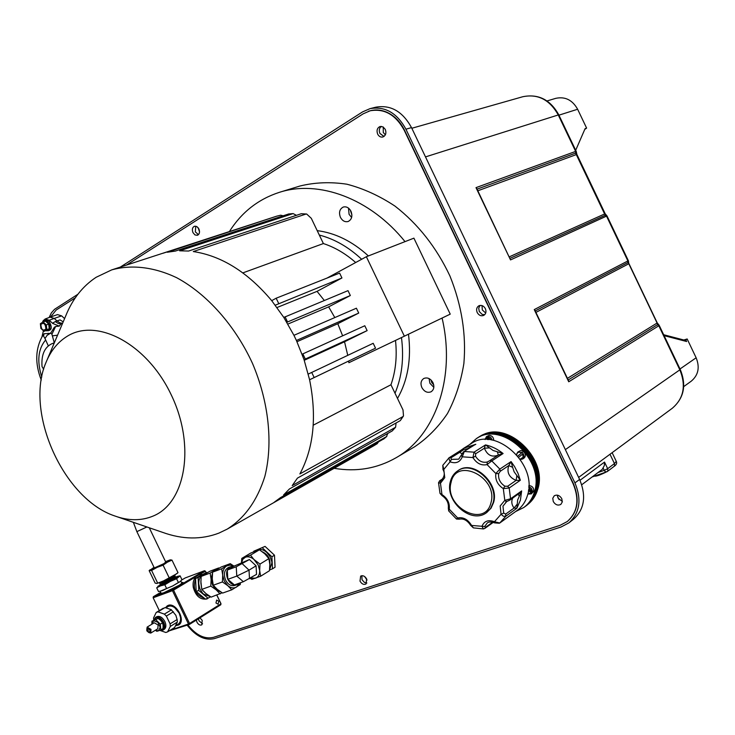 <?xml version="1.0" encoding="UTF-8"?>
<svg xmlns="http://www.w3.org/2000/svg" width="735" height="735" viewBox="0 0 735 735"><rect width="100%" height="100%" fill="white"/><g stroke="black" fill="none" stroke-linecap="round" stroke-linejoin="round"><path stroke-width="1.1" d="M165.752 562.091L163.74 563.717L154.304 567.944L136.866 531.635L146.89 526.967M187.903 624.952C196.098 635.224 204.596 639.367 213.398 637.364L559.923 525.415L567.291 521.528C577.701 512.139 579.63 499.515 573.079 483.658L404.186 130.196C395.687 114.743 384.341 108.266 370.137 110.783L363.173 113.824L126.567 265.032M75.328 297.776L56.2 310.005L50.522 317.015M477.199 312.522C476.041 309.49 476.62 307.23 478.926 305.751C481.554 304.85 483.704 305.815 485.376 308.672C486.533 311.686 485.964 313.937 483.685 315.416C481.048 316.353 478.88 315.388 477.199 312.522M377.652 134.11C376.384 130.407 377.202 127.862 380.114 126.493L383.036 126.898L385.287 129.388C386.555 133.081 385.746 135.617 382.852 136.995C380.675 137.427 378.948 136.462 377.652 134.11M553.28 501.546L552.766 498.302L554.236 495.803C557.139 494.361 559.657 495.316 561.779 498.67L562.303 501.895L560.86 504.385C557.938 505.845 555.412 504.899 553.28 501.546M192.983 232.637C191.835 229.513 192.34 227.372 194.49 226.233L196.916 226.619L198.891 228.907C200.039 232.04 199.543 234.171 197.403 235.31L194.968 234.934L192.983 232.637M199.966 617.823L202.208 620.358L201.776 624.86C200.003 625.549 198.386 624.649 196.925 622.141L196.364 620.083M360.003 581.146L360.655 576.121C362.897 575.137 364.891 576.084 366.646 578.959L366.002 583.976C363.752 584.977 361.758 584.031 360.003 581.146M481.407 435.671C506.737 419.657 548.209 458.337 537.772 489.216C536.026 495.28 532.912 500.186 528.447 503.925M405.022 241.622C370.164 198.266 318.632 179.616 279.392 192.331L299.963 186.019C314.892 182.353 330.539 181.747 346.892 184.209C363.347 188.482 379.389 195.786 394.998 206.112C418.105 224.074 436.406 247.355 449.921 275.956C461.709 305.291 466.367 334.48 463.877 363.522C460.891 381.934 455.424 398.6 447.468 413.539C438.271 427.182 427.329 438.253 414.65 446.761L396.248 457.657C435.083 435.708 456.095 377.845 442.084 318.044M368.391 111.307L370.385 110.7C375.475 109.423 380.638 109.791 385.875 111.821C393.859 115.129 400.051 121.229 404.461 130.123L573.318 483.483C579.86 499.331 577.93 511.955 567.521 521.345L567.402 521.437M405.922 129.195L411.508 127.605C402.587 111.371 390.643 104.572 375.686 107.209L369.981 108.661C384.975 106.024 396.955 112.868 405.922 129.195L574.935 482.895C581.844 499.635 579.814 512.966 568.844 522.897L560.989 527.032L214.326 638.632C204.9 640.736 195.85 636.262 187.168 625.2M77.882 294.266L54.537 309.325L51.377 312.853L49.126 317.52M120.347 267.062L362.548 111.904L369.981 108.661M411.508 127.605L579.603 479.431C586.484 496.079 584.444 509.355 573.493 519.259L568.844 522.897M364.633 576.543L367.05 580.071M482.004 305.585L482.325 309.968L485.716 313.036M383.247 127.026L383.284 132.475L385.342 134.836M198.184 227.758L199.525 231.92M557.442 495.17L558.003 498.027L562.349 501.509M198.45 618.769L199.01 620.827L202.584 623.822M361.85 575.689L362.033 579.75L364.422 582.414L366.848 582.993M366.838 583.02L364.422 582.414M510.081 258.297L605.245 215.291L606.605 216.301L627.892 260.943L628.434 260.861M425.501 156.895L558.26 114.954L575.643 151.401L476.004 187.636L510.522 259.905L476.749 188.509M476.004 187.636L476.739 188.482M558.802 114.88C550.359 99.666 538.351 93.611 522.76 96.735C537.901 93.639 549.734 99.712 558.26 114.954L558.802 114.88L576.249 151.447L575.643 151.401L575.597 153.128L477.061 189.161M477.833 190.778L576.865 154.396L576.249 151.447M605.245 215.291L575.597 153.128M606.991 215.915L510.522 259.905M568.192 379.986L657.439 324.723L657.246 322.913L659.148 325.256L658.817 325.77L679.884 369.935C686.242 385.728 683.706 398.517 672.259 408.292L578.638 477.401M575.689 150.289L585.106 128.616L586.613 128.101L584.766 129.406M547.015 100.943L555.743 98.352C565.123 96.34 572.418 99.969 577.627 109.249L586.613 128.101M685.286 340.378L686.637 341.518L685.838 339.855L687.17 338.973L696.137 357.78C700.005 367.408 698.351 375.227 691.185 381.226L683.715 386.619M685.838 339.855L684.57 340.195M683.798 339.993L687.17 338.973M657.439 324.723L658.817 325.77L568.725 381.777L568.513 380.647M535.916 312.403L628.802 263.755L627.819 262.625L627.892 260.943L534.253 309.6L534.961 310.39M567.42 378.35L657.081 323.042L628.802 263.755L628.425 260.851L607 215.925L605.162 213.72L509.373 256.818M609.995 454.258L614.451 463.583L607.68 468.682L604.234 470.363L605.419 471.852L607.165 471.64L607.854 470.657L607.68 468.682L604.528 462.085L604.308 465.641L602.195 469.417L581.734 484.751M610.124 469.399L607.983 471.025M605.732 472.274C599.935 475.104 596.186 476.399 594.496 476.151M480.038 305.411L478.705 308.167L479.275 311.502L482.077 314.36L484.668 314.718M484.641 314.745L482.077 314.36M381.3 126.374C379.251 128.111 378.782 130.463 379.894 133.421L384.01 136.434M383.936 136.48L379.921 133.476M195.758 226.169L195.335 231.892L198.487 234.621M198.478 234.63L197.623 234.346M478.136 437.527L478.898 437.059C503.842 418.941 547.658 458.107 536.899 489.951C534.951 496.658 531.387 501.922 526.205 505.744L525.479 506.277C530.661 502.455 534.226 497.182 536.173 490.466C546.941 458.603 503.098 419.409 478.136 437.527L477.64 437.849M524.992 506.617L525.479 506.277M479.643 436.774C504.982 420.742 546.528 459.494 536.091 490.429C534.336 496.502 531.221 501.417 526.747 505.166M476.372 438.62L477.134 438.152C502.097 420.025 545.967 459.274 535.209 491.164C533.261 497.88 529.696 503.153 524.514 506.975L523.789 507.508C528.97 503.677 532.535 498.404 534.483 491.687C545.241 459.779 501.343 420.493 476.372 438.62L469.61 444.611M515.612 511.551L523.789 507.508M488.646 439.603L488.352 436.048L486.46 436.636L489.152 435.331C492.018 435.616 493.562 437.307 493.773 440.412M522.116 452.484L517.844 451.988L520.619 450.601L522.576 450.987L524.275 452.356C525.801 454.671 525.718 456.573 524.037 458.08L522.668 459.007C524.248 457.648 524.404 455.856 523.155 453.624L522.355 452.319L517.808 456.058M528.832 485.587C532.259 485.872 533.895 487.774 533.739 491.311L531.286 493.902L532.756 491.127L528.603 489.648M486.855 436.434L487.323 439.521M487.921 439.548L487.112 436.278M517.853 456.104L522.355 452.319M518.763 457.262L523.155 453.624M532.508 492.459L528.502 490.466M528.428 491.017L532.269 492.634M462.021 453.771L459.669 452.365L463.813 449.554L467.432 448.754L475.811 444.28L463.803 448.221L471.282 443.563C495.39 426.006 537.919 464.143 527.574 495.041C525.7 501.573 522.245 506.691 517.22 510.384L510.246 515.419M442.994 469.573L442.994 469.582C445.125 473.184 444.537 476.785 441.23 480.368L440.559 480.745L440.467 483.207L438.529 482.73L440.008 493.369L442.047 494.618C447.486 498.302 449.893 503.153 449.269 509.19L448.322 508.069C448.837 503.025 446.761 498.89 442.102 495.675L440.467 483.207L444.748 477.676L443.802 469.444L443.003 469.582L442.801 465.301L443.802 469.444L450.05 461.828L448.809 457.951L460.9 450.316L463.813 449.554M442.764 478.898L440.559 480.745M459.55 519.075L457.685 517.954L449.269 509.19L448.699 510.926L456.499 519.057L457.685 517.954C463.114 516.898 467.68 519.296 471.401 525.139L473.377 527.859L483.409 528.934L481.976 526.251C484.236 521.005 488.398 519.498 494.453 521.731L499.754 523.017L505.818 516.227L503.411 516.246L501.049 514.298L500.177 505.956L504.798 500.37L510.549 498.771L509.199 488.003L503.31 488.61C497.586 484.834 495.096 479.808 495.84 473.542L499.837 469.105L491.788 460.928L487.066 464.594C481.407 465.834 476.693 463.491 472.927 457.574L474.057 452.163L464.299 451.492L462.269 456.812C460.027 462.251 455.948 463.923 450.05 461.828L451.446 459.384L450.904 457.831L449.158 457.703L442.801 465.301M458.07 470.62L458.337 470.455C473.211 459.384 499.763 483.299 493.553 502.575L491.053 508.161L486.726 512.515M450.904 457.831L459.669 452.365L460.376 450.711L463.803 448.221L461.001 450.243M474.057 445.199L463.684 451.694L473.322 445.704M471.328 446.908L470.731 446.678M461.369 455.479L462.269 456.812L472.927 457.574L475.49 456.178L475.729 453.715L474.057 452.163L485.504 444.914L493.093 450.481L503.108 453.523L498.358 455.048L497.347 451.832M484.889 446.467L485.513 444.914C491.724 446.264 497.595 449.131 503.108 453.523L491.788 460.928L489.767 460.652L498.358 455.048C492.018 457.62 487.36 455.332 484.393 448.203L484.889 446.467M475.729 453.715L484.393 448.203L489.345 447.909M500.232 471.3L499.837 469.105L511.082 461.589L508.749 465.586L512.635 467.322L514.142 471.833L520.343 480.258L516.099 480.405C509.052 477.392 506.608 472.449 508.749 465.586L500.232 471.3L498.679 473.634L495.84 473.542L487.066 464.594L487.268 462.012L489.767 460.652M473.377 527.859L470.648 525.369L484.714 526.508L487.167 523.072C488.554 521.731 491.035 521.657 494.627 522.87L494.453 521.731L501.049 514.298L503.695 513.085L502.979 506.13L506.709 501.555L504.798 500.37L503.31 488.61L504.899 486.193L507.637 486.258L509.199 488.003L520.343 480.258L517.991 473.257L514.546 466.56L511.082 461.589L512.635 467.322M507.637 486.258L516.099 480.405L516.843 475.811M506.718 501.546L509.943 500.048L519.774 493.01L521.657 490.925L510.549 498.771L509.943 500.048L506.709 501.555M503.695 513.085L505.662 514.096L505.818 516.227L516.898 508.225L520.408 500.177L521.657 490.916L517.642 500.002L516.898 508.225L514.059 508.041C511.606 504.724 511.165 501.399 512.736 498.073M518.157 494.232L519.379 496.263M505.662 514.096L514.059 508.041L517.22 504.127M499.313 523.246L494.655 522.888M510.595 515.162L499.717 523.054L510.706 515.088M484.714 526.508L485.394 527.408L492.652 522.19M493.268 522.355L484.834 528.419L483.419 528.924L484.834 528.419L485.394 527.408M459.347 519.176L459.338 519.176C463.583 518.304 467.35 520.371 470.639 525.36M279.392 192.331C258.279 199.167 241.594 212.259 229.357 231.608M334.159 468.296C356.466 472.118 377.165 468.572 396.248 457.657M317.198 230.643C335.307 232.922 352.377 241.356 368.4 255.927M408.485 334.195C411.49 358.919 407.824 380.326 397.506 398.434M340.424 217.339C338.651 212.424 339.607 208.988 343.3 207.04C346.451 206.305 349.006 207.702 350.972 211.23C352.736 216.118 351.799 219.544 348.16 221.501C344.981 222.282 342.409 220.895 340.424 217.339M421.872 387.575C420.264 383.495 420.925 380.464 423.838 378.461C427.476 377.119 430.526 378.525 432.988 382.687C434.578 386.739 433.944 389.77 431.077 391.783C427.412 393.161 424.343 391.764 421.872 387.575M361.666 259.271C348.5 247.015 334.379 238.948 319.312 235.053L323.382 243.561C334.783 247.282 345.551 253.603 355.694 262.524M342.62 335.812L337.797 323.712L358.735 313.073L296.407 340.47L304.033 359.635L309.591 379.747C316.96 416.607 313.726 448.01 299.88 473.937L402.771 416.671L403.497 415.946L403.01 409.937L395.017 393.253C401.953 376.733 404.103 358.165 401.466 337.567M117.343 516.834L162.536 532.333C182.455 539.554 201.243 539.821 218.892 533.114L227.17 529.136L373.977 445.658L274.21 502.244L280.55 497.595L383.982 438.758M387.786 433.439L386.481 436.627L283.591 494.949L289.425 488.968L392.269 430.903L395.595 427.246L396.064 422.983M395.595 427.246L292.199 485.614L297.436 478.117L400.299 420.613L403.497 415.946M319.312 235.053L311.309 218.332L306.67 214.023L305.824 214.105L193.296 251.554C221.667 255.872 247.805 272.235 271.711 300.652L283.811 317.428L293.936 335.316L356.401 308.204L358.735 313.073M306.67 214.023L301.276 213.72L188.592 251.039L179.643 250.81L293.118 213.591L289.351 213.913M288.864 213.922L175.38 251.067L167.231 252.252L276.911 216.108M276.801 216.136L111.637 269.91L96.129 277.288C82.605 286.227 72.462 299.117 65.709 315.94L47.031 360.04M163.161 253.208L269.607 218.479M227.17 529.136C244.672 518.129 257.232 500.553 264.857 476.399C273.154 443.361 268.845 401.806 252.454 363.31C234.943 325.293 206.912 293.936 176.593 277.665C153.79 266.879 131.299 264.38 111.637 269.91M377.202 443.692L378.369 442.066M395.017 393.253L390.956 384.754L313.239 425.188M395.503 340.415C397.203 356.503 395.687 371.285 390.956 384.754M404.369 336.18L450.224 314.139L413.906 238.158L366.361 256.726L404.369 336.18L348.868 362.713L348.656 361.05L375.53 348.169L373.196 343.3L308.268 374.069M327.057 278.06L366.361 256.726M304.033 359.635L367.132 330.621L344.531 341.784L347.756 355.336M367.132 330.621L364.799 325.752L302.113 354.215M286.825 322.288L350.338 295.525L328.646 306.863L334.811 317.575M350.338 295.525L348.004 290.647L283.811 317.428M275.276 305.19L341.94 277.977L317.051 291.354L324.31 300.477M341.94 277.977L339.607 273.098L276.167 298.217L271.711 300.652M323.382 243.561L242.853 272.887M296.425 215.327L293.118 213.591M283.067 215.768L280.706 215.199M278.638 303.371L276.167 298.217M317.051 291.354L277.021 307.524M287.523 321.921L285.051 316.767M328.646 306.863L287.881 324.071M337.797 323.712L296.977 341.711M305.291 359.011L302.82 353.857M344.531 341.784L304.253 360.297M309.591 379.747L375.53 348.169M314.167 377.551L311.704 372.406M348.656 361.05L309.6 379.756M66.867 336.492C57.587 342.308 50.614 351.008 45.947 362.594C24.43 412.16 63.559 498.982 114.715 515.933C128.496 520.913 141.285 520.959 153.091 516.071C185.67 502.961 195.758 445.364 171.126 394.621C146.963 343.649 96.561 317.3 66.867 336.492M351.624 217.486L349.088 214.335L348.473 208.097M351.9 214.942L350.218 209.934M48.308 345.854L44.991 338.532L47.086 335.353L50.715 333.093L54.335 327.305L55.603 326.515L59.305 326.11L52.709 323.428L49.263 320.239L54.252 318.43L56.99 320.956L60.031 319.89L63.201 321.856M61.621 315.866L54.252 318.43L50.109 317.152L57.486 314.608L61.621 315.866L64.579 318.586M62.594 323.29L59.792 322.803L56.99 320.956L55.318 321.581L58.129 323.428L60.959 323.914L59.305 326.11M50.109 317.152L45.129 318.999L43.301 320.837M49.263 320.239L45.129 318.999M41.849 337.007L44.072 333.727L50.32 333.359M43.402 330.842L41.987 336.749M44.991 338.532L43.549 336.024L44.072 333.727M55.603 326.515L51.919 334.232L50.715 333.093M54.225 343.052L51.891 343.714L54.289 342.832L51.919 334.232M51.891 343.714C44.504 347.251 41.215 354.867 42.024 366.581L43.65 369.264M47.986 333.332L50.164 333.451L51 332.56M47.086 335.353L48.951 333.718M46.323 324.934L43.108 321.948L45.506 321.121L48.721 324.098L49.199 328.811L44.072 331.366L46.81 329.657L46.323 324.934L48.721 324.098M46.81 329.657L49.199 328.811M43.108 321.948L40.379 323.685L40.866 328.389L44.072 331.366M45.882 329.069C45.515 323.795 43.843 322.242 40.875 324.42C41.252 329.675 42.915 331.228 45.882 329.069M433.714 384.855L431.693 382.466L431.105 380.041M433.834 387.345L429.892 383.257L429.075 378.58M253.75 551.232L265.059 546.399L253.75 551.232L253.731 551.801M265.059 546.399L274.477 555.191L271.904 556.772L262.478 547.952M274.477 555.191L275.055 567.227L272.492 568.826L271.904 556.772M269.57 569.937L272.492 568.826M269.626 569.496L271.904 562.992L271.729 561.402L270.03 556.615L266.888 552.536C263.755 549.752 260.723 548.834 257.801 549.78L255.918 550.956M255.706 551.039L250.708 553.06L241.787 558.407L250.525 555.145L259.437 549.78L255.706 551.039M250.69 578.004L255.578 578.197C258.389 577.039 259.758 574.494 259.675 570.553L258.169 564.903L250.525 555.145M250.222 578.289L251.839 579.355L260.64 576.222L259.675 570.553L260.006 564.067L254.604 559.996C251.453 557.176 248.412 556.239 245.49 557.176L242.816 559.271L241.53 562.863M251.002 561.035L255.082 564.875M256.157 567.245L256.396 571.738M259.437 549.78L264.793 553.804L268.881 558.628L269.818 564.278L269.479 570.709L260.64 576.222M241.438 562.918L241.787 558.407M268.881 558.628L260.006 564.067M249.413 559.537L256.083 565.821L256.533 574.375L243.386 581.707L234.41 584.904L227.832 579.336L227.29 570.075L236.229 566.777L249.413 559.537L233.317 566.455L227.29 570.075M236.229 566.777L236.789 576.093L249.018 570.149L256.083 565.821M233.362 566.437L230.597 566.685C226.481 569.055 225.553 573.282 227.813 579.345C230.285 583.811 233.353 585.593 237.01 584.692L239.178 583.204M237.01 584.692L234.805 585.473C231.148 586.374 228.089 584.601 225.617 580.145C223.367 574.081 224.294 569.864 228.41 567.493L230.597 566.685M233.941 566.216L230.156 565.059L226.637 565.959C223.89 567.769 222.586 570.819 222.705 575.101L224.23 580.981L227.767 585.648C230.882 588.101 233.859 588.542 236.707 586.943L239.821 582.984M231.773 589.828L222.613 593.071L217.294 589.396L213.279 585.235L212.268 578.923L212.571 572.152L221.152 567.034L230.239 563.653L221.667 568.78L222.705 575.101L222.411 581.936L227.767 585.648L231.773 589.828L240.271 584.555L240.455 582.754M212.571 572.152L221.667 568.78M234.061 566.18L230.239 563.653M213.279 585.235L222.411 581.936M212.479 572.978L211.129 579.345L212.635 585.179L216.145 589.801L220.831 591.969M216.623 569.597L213.563 571.49M201.84 589.369L200.866 583.103L201.188 576.387L210.127 573.07L211.129 579.345L210.816 586.126L201.84 589.369L205.846 593.485L211.138 597.123L222.163 592.796M210.816 586.126L216.145 589.801L220.142 593.944M201.188 576.387L209.769 571.288L218.699 567.953L210.127 573.07M204.863 574.053L202.731 574.853C199.993 576.653 198.661 579.658 198.753 583.875L199.883 588.882L202.575 593.145L203.733 594.238L209.934 596.397M208.06 598.207L205.451 599.135L196.172 591.418L195.538 578.482L199.543 576.038L206.719 572.418L198.128 577.517L198.781 590.481L208.06 598.207L210.522 596.756M195.538 578.482L198.128 577.517M196.172 591.418L198.781 590.481M203.981 598.079C195.345 594.9 192.524 588.588 195.51 579.125M196.42 577.93L199.846 575.863M202.088 574.549L199.157 574.742L173.552 590.141L189.566 623.491L220.978 603.812L216.807 595.12M207.132 598.933C200.379 600.036 195.767 596.195 193.287 587.412C192.653 583.195 193.415 579.759 195.574 577.085M218.773 601.258L218.075 604.216L215.961 603.003L216.66 600.045L218.773 601.258M160.708 592.364L153.358 596.682L172.642 589.553L172.449 590.674L173.552 590.141L172.642 589.553L204.468 570.727L205.359 571.288L199.157 574.742M206.03 572.675L205.377 571.159L206.094 572.657M199.81 574.577L202.162 574.504M216.871 595.093L220.978 603.665L220.803 604.758L189.4 624.447L169.298 630.805M205.377 571.159L204.468 570.727L185.202 577.949L181.545 580.099M181.573 582.579L182.978 582.451L179.331 585.198L162.931 593.145L159.927 593.807L160.91 592.778M170.29 630.189L188.463 624.024L189.4 624.447L189.566 623.491L188.463 624.024L172.449 590.674L153.156 597.785L153.358 596.682M153.156 597.785L159.311 610.601M165.513 607.643L168.095 605.419C175.987 601.956 186.258 620.956 178.66 624.989L175.821 625.705M167.323 605.778L165.586 607.652M175.867 625.632L178.715 624.952M174.783 607.735L179.211 613.192L180.488 617.326M166.027 607.707L167.819 606.632C169.904 605.502 172.302 605.925 175.003 607.9L179.211 613.211L180.452 617.06C180.911 620.404 180.158 622.756 178.201 624.107L175.931 625.513M171.448 609.829L164.383 614.12L157.951 611.842L156.215 612.457L165.026 607.588L171.191 609.627L175.84 615.296L177.181 619.78L175.849 615.268L171.145 609.591M177.107 619.21L177.328 622.076L174.599 627.506L167.58 631.88L170.299 626.422L170.097 623.868L177.135 619.522M163.289 608.203L156.206 612.466L153.551 617.942L153.698 620.12M157.951 611.842L165.026 607.588M173.405 611.759L166.349 616.059L164.383 614.12M166.349 616.059L170.097 623.868M170.299 626.422L177.328 622.076M159.752 630.345L165.816 632.477L167.58 631.88M155.498 617.446L156.656 616.738C159.633 615.636 162.371 617.235 164.87 621.525C166.395 625.182 166.165 627.809 164.171 629.408L163.014 630.125C165.007 628.526 165.237 625.898 163.712 622.242C161.213 617.942 158.475 616.343 155.498 617.446L153.872 620.009M159.835 630.318L163.014 630.125M159.991 630.253C163.896 630.308 164.952 627.727 163.152 622.508C159.495 617.097 156.445 616.233 154.019 619.927M155.903 619.789L160.322 624.18L160.781 629.941L163.005 628.563L163.115 625.476L162.554 622.811L160.68 620.413L158.135 618.429L151.961 621.167L158.135 618.429M160.781 629.941L158.457 630.823L160.212 627.267L157.768 622.187L153.587 620.689L151.86 624.226L151.961 621.167M155.407 630.217L158.457 630.823L156.821 631.291L155.351 630.253M160.322 624.18L162.554 622.811M147.129 627.102L154.258 622.765L158.126 625.026L157.804 628.747L150.693 633.12L151.006 629.39L147.129 627.102L146.807 630.841L150.693 633.12M146.917 630.851C149.729 633.846 150.914 633.441 150.464 629.629C147.643 626.643 146.467 627.047 146.917 630.851M148.838 632.017L147.478 630.658L147.331 628.884L148.543 628.462L149.903 629.821L150.05 631.604L148.838 632.017L150.023 631.291M149.499 629.426L147.478 630.658M160.983 592.934L160 593.88M182.978 582.533L181.646 582.726M163.96 592.75L161.195 593.375L160.175 591.243M180.819 581.008L181.867 583.186L179.68 584.986M180.36 581.449L178.394 582.497L176.593 578.739L180.103 575.836L181.894 579.557L180.351 581.458L172.725 585.942L160.111 591.262M178.394 582.497L172.725 585.942L166.615 588.542L164.815 584.775L170.502 581.321L176.593 578.739M180.103 575.836L178.752 576.093M166.615 588.542L162.757 590.49L158.503 591.565L156.702 587.816L160.542 585.868L164.815 584.775M160.359 584.545L156.702 587.816M158.264 585.97C157.308 586.815 158.071 586.778 160.542 585.868L170.502 581.321L178.155 576.856L177.999 576.258L175.536 577.067M175.242 574.788C172.064 577.067 167.203 579.584 160.662 582.322L158.769 582.901M176.786 573.704L163.611 580.861L156.932 583.471M177.842 572.795L173.809 575.652L163.611 580.861L156.858 583.489L155.149 583.112L149.141 570.608L151.594 570.443L157.134 567.374L163.096 565.16L167.35 562.192L171.981 560.107L170.309 559.831L165.531 561.632M157.648 583.057L151.594 570.443M169.169 577.793L163.096 565.16M178.008 572.657L171.981 560.107M154.001 567.319L150.16 570.103L157.134 567.374L167.35 562.192L170.309 559.831M243.386 581.707L236.789 576.093L227.832 579.336M579.603 479.431L574.935 482.895M659.148 325.256L680.27 369.54L565.362 449.618M534.253 309.6L568.725 381.777M558.94 115.165L577.627 109.249M696.137 357.78L680.004 368.988M686.637 341.518L664.1 335.647M627.819 262.625L535.218 310.933M604.528 462.085L580.007 480.295M559.096 499.635L557.47 496.235M616.27 461.341L614.451 463.583L614.625 465.54L613.936 466.514L607.165 471.64L592.107 476.978M603.233 468.287L604.234 470.363L598.088 472.495M484.999 439.512L486.46 436.636L485.063 439.512M486.726 437.086L485.256 439.502M492.294 440.1L490.769 437.38L488.104 436.204M491.54 439.962L487.966 436.847M516.439 454.45L517.844 451.988L516.494 454.515M521.528 452.935C519.296 451.63 517.725 452.025 516.806 454.12L516.696 454.744M520.362 459.458L522.668 459.007L520.389 459.504M520.15 459.154L523.182 457.234L522.585 454.065M532.517 491.302L531.433 488.343L528.814 486.607M527.831 494.03L531.286 493.902L527.813 494.104M531.818 491.246L528.787 487.314M527.877 493.856L531.58 492.588M449.333 457.611L460.202 450.84M440.182 480.552L439.411 481.058M463.436 451.906L458.695 459.154L451.446 459.384M487.268 462.012C482.555 463.05 478.632 461.111 475.49 456.178M504.899 486.193C500.122 483.051 498.054 478.862 498.679 473.634M505.689 502.134L506.599 501.592M493.038 502.942C499.24 483.648 472.688 459.715 457.804 470.795C454.037 473.285 451.566 476.868 450.371 481.544C444.546 501.031 471.025 524.597 486.478 512.699L490.539 508.528L493.038 502.942M451.069 482.445C443.802 507.049 484.953 528.649 490.943 502.804C498.606 477.438 456.15 456.352 451.069 482.445M386.481 436.627L383.459 439.181M395.044 427.715L392.269 430.903M402.771 416.671L400.299 420.613M296.407 340.47L293.936 335.316M301.276 213.72L305.824 214.105M288.451 214.004L292.594 213.683M276.7 216.173L280.504 215.254M45.487 340.149C38.082 349.051 36.842 361.344 41.785 377.018M62.356 323.841L60.959 323.914L62.585 323.299M57.56 335.178L52.396 335.877M52.516 323.244L55.318 321.581M42.676 322.206C43.815 320.083 45.469 319.881 47.646 321.59L49.759 325.173L49.925 328.609L48.519 330.75L45.901 330.722M262.423 551.82C268.036 554.576 270.508 558.986 269.846 565.04M249.496 578.739L249.018 570.149L242.329 563.818M215.033 588.744L215.3 587.541M212.25 578.583L211.138 577.664M205.423 593.117L202.456 590.113M201.693 588.744L200.83 580.962M175.895 577.306C179.873 576.194 167.865 582.864 162.058 584.986C159.982 585.749 159.403 585.749 160.322 584.986L160.331 585.014M159.559 583.066L161.783 582.892C168.6 579.988 172.991 577.655 174.958 575.918L175.435 576.901C173.469 578.647 169.078 580.981 162.26 583.884L160.285 584.353L160.331 584.931M158.723 582.919L161.176 582.396C167.672 579.658 172.275 577.26 174.976 575.202L174.948 575.9M149.278 527.785L165.899 562.404M133.366 522.328L136.866 531.635M680.27 369.54C686.665 385.25 683.991 398.168 672.259 408.292M605.162 213.72L576.865 154.396M522.76 96.735L411.82 128.267M685.332 340.388L663.659 334.728M534.942 310.363L568.522 380.666M657.246 322.913L628.976 263.654M612.126 452.677L616.279 461.378C617.216 463.123 616.435 464.842 613.936 466.514M370.137 110.783L371.377 110.461M442.883 478.724L439.76 480.718L438.529 482.72M442.066 495.647L440.017 493.405M448.313 508.142L448.69 510.917M459.292 519.186L456.499 519.057M458.337 470.455L457.804 470.795M486.993 512.332L486.478 512.699M377.303 443.628L373.977 445.658M386.821 436.388L383.725 439.006M42.602 335.766C35.28 348.748 34.839 363.503 41.261 380.05M45.745 330.778C51.854 331.108 52.874 327.847 48.804 320.993C45.368 318.935 43.273 319.367 42.52 322.298M177.999 576.258L178.982 576.047M175.435 576.901L175.913 577.324M159.817 583.379L160.285 584.353M150.206 569.689L149.315 570.443M176.74 573.741L177.962 572.703"/></g></svg>
